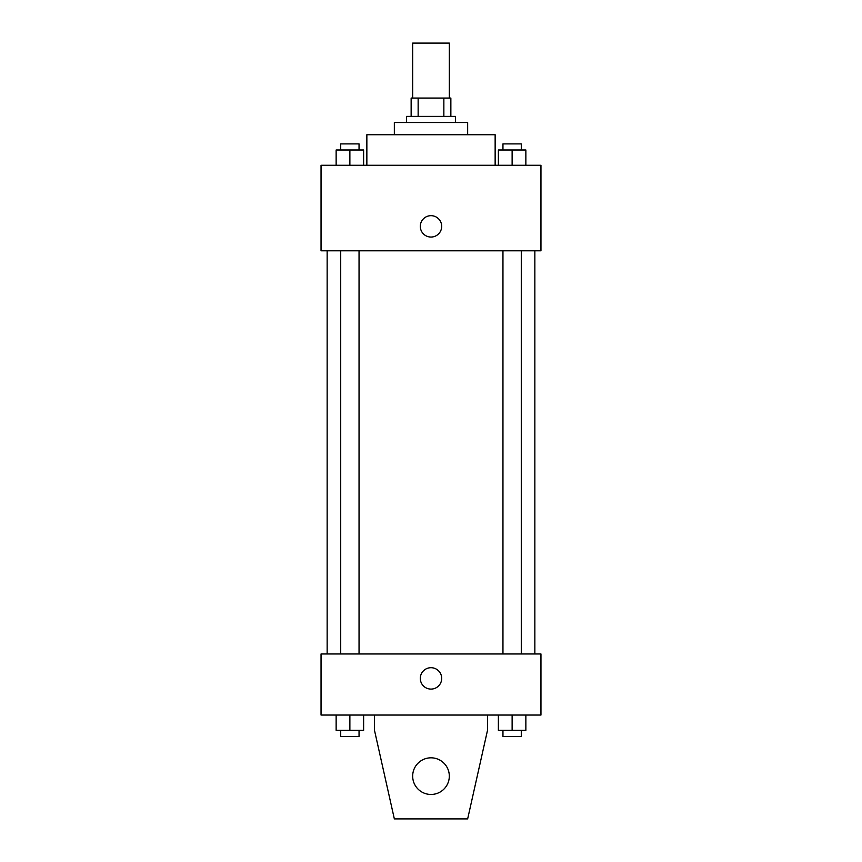 <?xml version="1.0" encoding="UTF-8"?>
<svg xmlns="http://www.w3.org/2000/svg" width="862" height="862" viewBox="0 0 862 862"><rect width="100%" height="100%" fill="white"/><g stroke="black" fill="none" stroke-linecap="round" stroke-linejoin="round"><path stroke-width="1.29" d="M449.328 98.074L449.328 43.1L412.672 43.1L412.672 98.074M418.145 116.402L418.145 98.074L411.142 98.074L411.142 116.402L411.142 98.074M418.145 98.074L450.858 98.074L450.858 116.402M443.855 116.402L443.855 98.074M406.562 122.512L406.562 116.402L455.438 116.402L455.438 122.512M394.343 134.731L394.343 122.512L467.657 122.512L467.657 134.731M366.856 165.278L366.856 134.731L495.144 134.731L495.144 165.278M321.041 165.278L540.959 165.278L540.959 250.799L321.041 250.799L321.041 165.278M431 237.05A10.689 10.689 0 0 1 421.744 221.017A10.689 10.689 0 0 1 440.256 221.017A10.689 10.689 0 0 1 431 237.05M321.041 653.967L540.959 653.967L540.959 715.051L321.041 715.051L321.041 653.967M420.311 678.405A10.689 10.689 0 0 1 436.344 669.138A10.689 10.689 0 0 1 436.344 687.66A10.689 10.689 0 0 1 420.311 678.405M487.504 715.051L487.504 730.329L467.657 818.9L394.343 818.9L374.496 730.329L374.496 715.051M412.672 776.134A18.328 18.328 0 0 1 440.159 760.273A18.328 18.328 0 0 1 440.159 792.006A18.328 18.328 0 0 1 412.672 776.134M498.376 165.278L498.376 149.999L525.863 149.999L525.863 165.278L525.863 149.999M512.125 165.278L512.125 149.999M521.284 149.999L521.284 143.889L502.955 143.889L502.955 149.999M336.137 165.278L336.137 149.999L363.624 149.999L363.624 165.278L363.624 149.999M349.875 165.278L349.875 149.999M359.045 149.999L359.045 143.889L340.716 143.889L340.716 149.999M498.376 715.051L498.376 730.329L525.863 730.329L525.863 715.051L525.863 730.329M512.125 730.329L512.125 715.051M521.284 730.329L521.284 736.428L502.955 736.428L502.955 730.329M336.137 715.051L336.137 730.329L363.624 730.329L363.624 715.051L363.624 730.329M349.875 730.329L349.875 715.051M359.045 730.329L359.045 736.428L340.716 736.428L340.716 730.329M534.849 653.967L534.849 250.799M327.151 653.967L327.151 250.799M502.955 250.799L502.955 653.967M521.284 250.799L521.284 653.967M359.045 653.967L359.045 250.799M340.716 653.967L340.716 250.799"/></g></svg>
